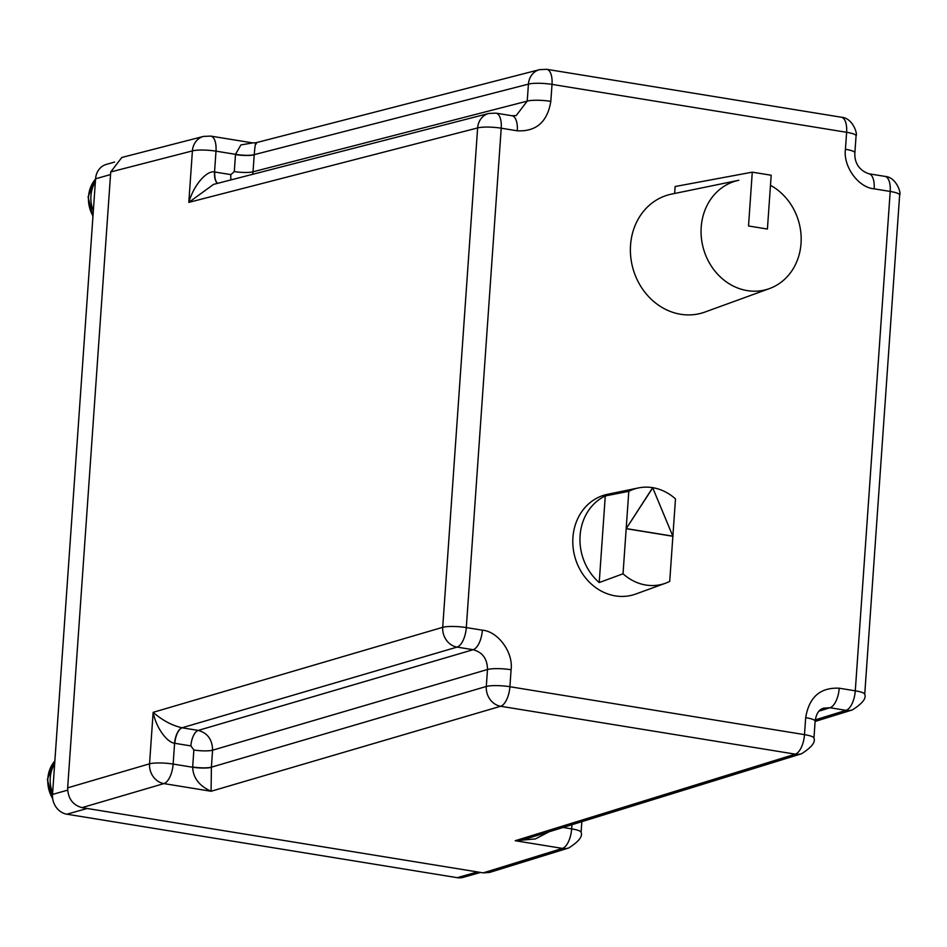 <?xml version="1.0" encoding="UTF-8"?>
<svg xmlns="http://www.w3.org/2000/svg" width="947" height="947" viewBox="0 0 947 947"><rect width="100%" height="100%" fill="white"/><g stroke="black" fill="none" stroke-linecap="round" stroke-linejoin="round"><path stroke-width="1.42" d="M67.628 790.153L52.523 794.426L95.576 178.794L110.539 174.556M52.523 794.426A17.591 15.436 74.2 0 0 66.882 814.207L87.148 808.478M477.489 871.938L457.223 877.68L66.882 814.207M457.223 877.68A17.591 15.436 74.2 0 0 463.225 877.348L480.555 872.436M114.587 162.067L106.348 164.399A17.591 15.436 74.2 0 0 95.576 178.794M752.273 172.165L771.178 175.231L767.413 229.044L748.521 225.978L752.273 172.165L675.128 186.523L674.643 193.472M701.206 227.173A56.394 49.516 -105.8 0 1 738.849 180.273L671.53 194.111A61.413 53.92 74.2 0 0 630.548 245.19A61.413 53.92 74.2 0 0 704.911 312.06L769.497 288.575A56.394 49.516 -105.8 0 1 701.206 227.173M770.479 185.316A56.394 49.516 -105.8 0 1 801.032 243.403A56.394 49.516 -105.8 0 1 769.497 288.575M638.456 487.93L607.572 494.287A51.931 45.598 74.2 0 0 572.923 537.47A51.931 45.598 74.2 0 0 635.804 594.018L665.433 583.245A49.635 43.574 -105.8 0 1 623.031 573.787L599.214 582.559A51.422 45.148 -105.8 0 1 580.085 535.647A51.422 45.148 -105.8 0 1 605.275 495.944L628.796 491.315A49.635 43.574 -105.8 0 1 638.456 487.93A49.635 43.574 -105.8 0 1 652.661 487.669L626.18 528.686L623.031 573.787M652.957 487.717A49.635 43.574 -105.8 0 1 675.483 498.903L672.903 535.694M628.796 491.315L626.18 528.686L672.867 536.274L669.718 581.387A49.635 43.574 -105.8 0 1 665.433 583.245M599.214 582.559L605.275 495.944M672.867 536.274L652.661 487.669M652.909 487.587L626.18 528.686M626.429 528.615L673.116 536.203M488.735 113.462L213.549 184.393L188.808 202.386L192.407 150.904A17.591 15.401 -104.5 0 1 203.51 136.415L121.808 157.474L110.728 171.952L67.651 787.857C67.924 798.428 72.706 805.021 82.01 807.637L483.23 872.874L489.54 872.447L568.745 847.967A17.591 15.483 -107.2 0 1 562.423 848.394L515.227 840.723L527.219 838.545L801.588 753.729A17.591 15.483 -107.2 0 1 795.267 754.155L500.655 706.261A17.591 15.341 -106.4 0 1 486.296 686.468L211.394 767.177L211.086 791.266C199.237 785.892 193.093 777.878 192.655 767.248L193.863 750L190.892 745.916L174.591 743.265C166.897 742.33 156.042 727.627 153.142 712.333C162.422 720.383 172.058 725.532 182.037 727.781L457.07 647.097A17.591 15.341 -106.4 0 1 442.711 627.316L477.631 127.94A17.591 15.401 -104.5 0 1 488.735 113.462L495.944 113.131L512.007 115.747L516.174 115.581L527.23 101.116A17.591 3.196 -176 0 1 550.823 101.365L552.018 84.39L846.618 132.296L845.434 149.271C843.031 166.459 858.384 187.601 874.152 188.832L890.204 191.448A17.591 7.789 -80.8 0 0 884.924 176.379C896.489 177.042 901.39 193.425 899.65 194.964A17.591 3.196 -176 0 0 890.204 191.448L855.283 690.825L839.231 688.209C820.268 687.309 809.093 697.122 805.684 717.648L804.5 734.635A17.591 3.196 4 0 1 813.947 738.151C815.675 742.211 811.555 747.396 801.588 753.729M82.01 807.637L163.902 783.595A17.591 15.341 -106.4 0 1 149.543 763.815L153.142 712.333L442.711 627.316A17.591 3.196 4 0 1 466.303 627.577L501.223 128.2A17.591 3.196 -176 0 0 477.631 127.94L188.808 202.386C194.017 184.499 206.896 170.282 214.543 171.963L215.999 151.153A17.591 3.196 -176 0 0 192.407 150.904L110.728 171.952M823.689 708.155L829.986 707.729A17.591 7.789 -80.8 0 0 839.231 688.209M482.366 630.181A17.591 7.789 99.2 0 1 473.133 649.713C482.556 652.258 487.338 658.852 487.492 669.493A17.591 3.196 4 0 1 511.084 669.754C513.487 652.566 498.134 631.424 482.366 630.181L466.303 627.577A17.591 7.789 -80.8 0 1 457.07 647.097L473.133 649.713L198.231 730.421L182.167 727.805A13.956 6.179 -80.8 0 0 174.84 743.3M549.224 831.738L535.398 838.935L515.227 840.723L795.267 754.155A17.591 7.789 -80.8 0 0 804.5 734.635L509.9 686.729L511.084 669.754M217.514 183.363A13.956 6.203 -81.3 0 1 214.543 171.963L230.843 174.615L234.3 171.585L235.507 154.325L240.893 144.938L252.707 142.914M256.365 143.849C255.749 141.15 255.039 144.749 254.234 154.657L528.426 84.129A17.591 15.401 -104.5 0 1 539.53 69.652L546.739 69.32A17.591 7.789 99.2 0 1 552.018 84.39A17.591 3.196 4 0 0 528.426 84.129L527.23 101.116L253.027 171.786L252.671 174.307M815.107 721.436L852.383 709.919A17.591 15.483 -107.2 0 1 846.05 710.345L815.26 719.862M67.651 787.857L149.543 763.815A17.591 3.196 4 0 1 173.135 764.075L174.591 743.265A13.956 6.156 -80.2 0 1 182.037 727.781M550.823 101.365C547.425 121.903 536.251 131.716 517.287 130.816L501.223 128.2A17.591 7.789 -80.8 0 0 495.944 113.131M190.892 745.916A13.956 6.179 99.2 0 1 198.231 730.421C207.582 732.99 212.365 739.583 212.59 750.202L487.492 669.493L486.296 686.468A17.591 3.196 -176 0 1 509.9 686.729A17.591 7.789 99.2 0 1 500.655 706.261L211.086 791.266L163.902 783.595A17.591 7.789 -80.8 0 0 173.135 764.075L192.655 767.248A13.956 2.486 -176.4 0 0 211.382 767.33M483.23 872.874L562.423 848.394A17.591 7.789 -80.8 0 0 571.657 828.874L563.051 827.465M254.234 154.657A13.956 2.592 4.5 0 1 235.507 154.325L215.999 151.153A17.591 7.789 -80.8 0 0 210.719 136.096L252.553 142.89M517.287 130.816A17.591 7.789 -80.8 0 0 512.007 115.747M841.338 117.227C852.904 117.89 857.804 134.273 856.064 135.812A17.591 3.196 4 0 0 846.618 132.296A17.591 7.789 -80.8 0 0 841.338 117.227L546.739 69.32M856.064 135.812L854.881 152.787A17.591 3.196 -176 0 0 845.434 149.271M874.152 188.832A17.591 7.789 -80.8 0 0 868.873 173.775L884.924 176.379M819.155 711.079L829.986 707.729L846.05 710.345A17.591 7.789 99.2 0 0 855.283 690.825A17.591 3.196 4 0 1 864.729 694.34L899.65 194.964M805.684 717.648A17.591 3.196 4 0 1 815.13 721.176C816.219 713.636 819.084 709.303 823.712 708.143M571.941 824.719L571.657 828.874A17.591 3.196 4 0 1 581.103 832.389C582.831 836.45 578.712 841.634 568.745 847.967M214.78 172.011A13.956 6.179 -80.8 0 0 217.609 183.339M192.667 766.975A13.956 2.533 4 0 0 211.394 767.177L212.59 750.202A13.956 2.533 4 0 1 193.863 750M235.495 154.598A13.956 2.533 4 0 0 254.222 154.799L253.027 171.786A13.956 2.533 -176 0 1 234.3 171.585M230.843 174.615A13.956 6.179 -80.8 0 0 230.997 179.894M54.666 763.838A30.564 26.836 74.2 0 0 52.63 792.959M54.867 760.997A30.564 26.836 74.2 0 0 52.689 798.617M93.327 211.015A30.564 26.836 -105.8 0 1 95.363 181.895M95.564 179.054A30.564 26.836 74.2 0 0 92.972 215.975M203.51 136.415L210.719 136.096M854.881 152.787C854.419 159.155 856.408 169.418 868.873 173.775M252.6 142.902L255.962 142.737L539.53 69.652M581.849 821.653L581.103 832.389M852.383 709.919C862.374 703.538 866.493 698.353 864.729 694.34M815.13 721.176L813.947 738.151M52.902 799.789L47.35 779.452L54.879 760.784M95.576 178.841L88.083 196.917L92.924 216.78"/></g></svg>
